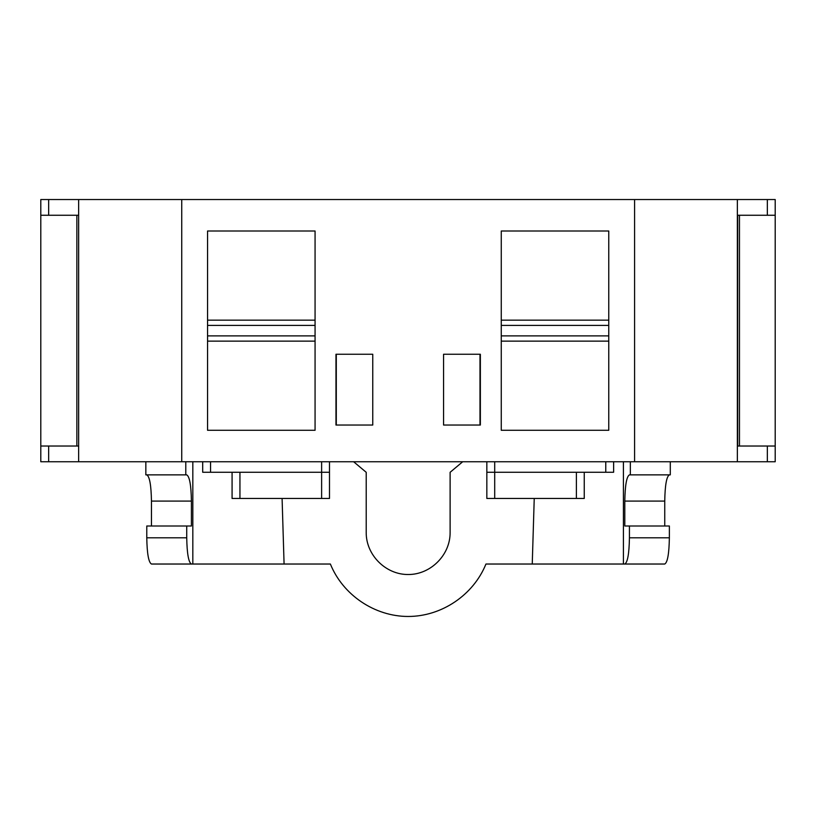 <?xml version="1.0" encoding="UTF-8"?>
<svg xmlns="http://www.w3.org/2000/svg" width="816" height="816" viewBox="0 0 816 816"><rect width="100%" height="100%" fill="white"/><g stroke="black" fill="none" stroke-linecap="round" stroke-linejoin="round"><path stroke-width="1.22" d="M40.8 199.532L40.8 215.261L40.8 199.532L181.733 199.532L181.733 461.754L78.642 461.754L78.642 446.026L48.664 446.026L48.664 461.754L40.8 461.754L40.8 446.026L48.664 446.026M775.2 199.532L775.2 215.261L775.2 199.532L181.733 199.532M315.068 341.129L207.56 341.129M315.068 230.999L315.068 430.287L207.56 430.287L207.56 230.999L315.068 230.999M608.767 230.999L501.259 230.999L501.259 430.287L608.767 430.287L608.767 230.999M479.992 425.044L479.992 354.246M443.567 425.044L480.359 425.044L480.359 354.246L443.567 354.246L443.567 425.044M634.593 199.532L634.593 461.754L181.733 461.754M372.759 425.044L372.759 354.246L335.968 354.246L335.968 425.044L372.759 425.044M608.767 341.129L501.259 341.129M501.259 335.886L608.767 335.886M608.767 325.4L501.259 325.4M501.259 320.158L608.767 320.158M207.56 320.158L315.068 320.158M664.744 526.004L664.744 501.095C665.02 485.194 666.57 476.452 669.365 474.871M630.35 461.754L630.35 474.871L629.432 474.871C626.627 476.452 625.087 485.194 624.801 501.095L624.801 526.004L669.365 526.004L669.365 537.805C669.089 553.697 667.549 562.438 664.744 564.029L624.801 564.029C627.606 562.438 629.146 553.697 629.432 537.805L629.432 526.004M232.081 472.25L232.081 498.464L329.491 498.464L329.491 461.754M321.626 461.754L321.626 472.25L329.491 472.25M613.632 461.754L613.632 472.25L605.768 472.25L605.768 461.754M584.246 472.25L584.246 498.464L486.836 498.464L486.836 461.754M630.35 474.871L670.293 474.871L670.293 461.754M145.84 461.754L145.84 474.871L185.793 474.871L185.793 461.754M186.731 526.004L146.778 526.004L146.778 537.805C147.053 553.697 148.624 562.438 151.46 564.029L191.413 564.029C188.578 562.438 187.017 553.697 186.731 537.805L186.731 526.004L191.413 526.004L191.413 501.095C191.138 485.194 189.567 476.452 186.731 474.871L185.793 474.871M623.414 461.754L623.414 564.029L485.948 564.029C473.413 595.058 441.629 616.478 408.163 616.468C374.697 616.478 342.914 595.058 330.378 564.029L192.821 564.029L192.821 461.754M624.801 564.029L623.414 564.029M353.644 461.754L366.211 472.301L366.211 532.562C366.037 555.013 385.713 574.678 408.163 574.515C430.613 574.678 450.289 555.013 450.116 532.562L450.116 472.301L462.682 461.754M336.294 354.246L336.294 425.044M775.2 215.261L775.2 461.754L775.2 446.026L737.684 446.026L737.684 215.261L775.2 215.261M737.358 199.532L737.358 461.754L775.2 461.754M40.8 461.754L40.8 215.261L78.642 215.261L78.642 199.532M737.358 461.754L634.593 461.754M146.778 474.871C149.614 476.452 151.174 485.194 151.46 501.095L151.46 526.004M282.091 498.464L284.08 564.029M192.821 564.029L191.413 564.029M532.246 564.029L534.235 498.464M78.642 461.754L48.664 461.754M315.068 335.886L207.56 335.886M207.56 325.4L315.068 325.4M202.694 461.754L202.694 472.25L210.559 472.25L210.559 461.754M494.7 498.464L494.7 472.25L605.768 472.25M494.7 461.754L494.7 472.25L486.836 472.25M321.626 498.464L321.626 472.25L210.559 472.25M664.744 501.095L624.801 501.095M669.365 537.805L629.432 537.805M767.336 461.754L767.336 446.026M78.642 215.261L78.642 446.026M48.664 199.532L48.664 215.261M186.731 537.805L146.778 537.805M151.46 501.095L191.413 501.095M767.336 199.532L767.336 215.261M239.945 498.464L239.945 472.25M576.382 472.25L576.382 498.464M739.469 215.261L739.469 446.026M76.857 446.026L76.857 215.261"/></g></svg>
